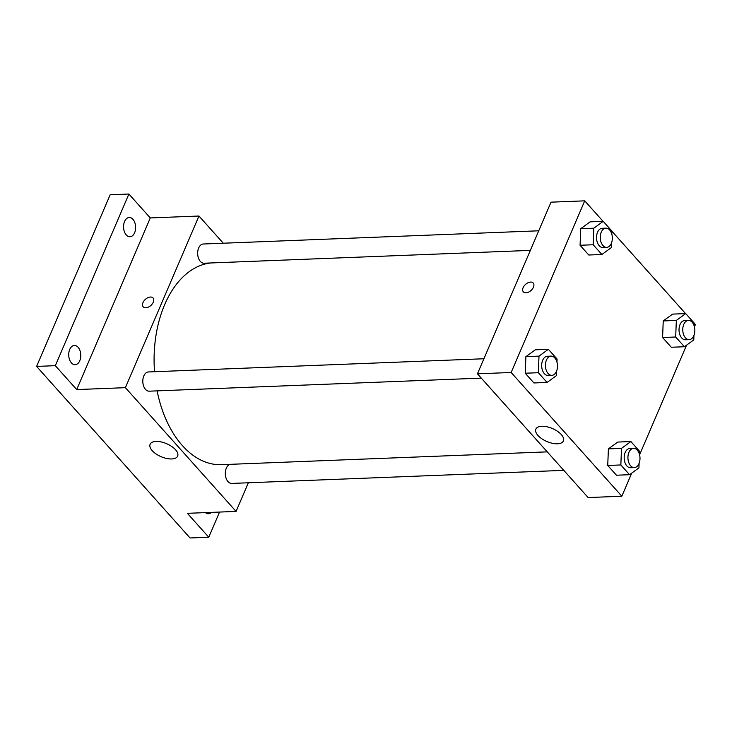 <?xml version="1.0" encoding="UTF-8"?>
<svg xmlns="http://www.w3.org/2000/svg" width="732" height="732" viewBox="0 0 732 732"><rect width="100%" height="100%" fill="white"/><g stroke="black" fill="none" stroke-linecap="round" stroke-linejoin="round"><path stroke-width="1.1" d="M219.554 512.061L208.766 537.233L190.046 537.974L36.6 366.412L110.166 194.767L128.896 194.026L150.28 217.935L198.967 216.022L223.287 243.216M211.374 512.382A9.626 6.03 -92.3 0 1 208.446 513.754A9.626 6.03 -92.3 0 1 205.427 512.62M208.766 537.233L187.383 513.324L236.07 511.412L125.392 387.667L76.704 389.58L55.33 365.68L36.6 366.412M171.709 458.955A14.979 7.055 23.2 0 1 156.072 453.959A14.979 7.055 23.2 0 1 150.115 444.297A14.979 7.055 23.2 0 1 166.658 443.72A14.979 7.055 23.2 0 1 177.647 456.1A14.979 7.055 23.2 0 1 171.709 458.955M55.33 365.68L128.896 194.026M78.095 347.279A9.626 6.03 -92.3 0 1 80.584 357.921A9.626 6.03 -92.3 0 1 75.131 364.692A9.626 6.03 -92.3 0 1 71.407 362.88A9.626 6.03 -92.3 0 1 68.918 352.238A9.626 6.03 -92.3 0 1 74.371 345.467A9.626 6.03 -92.3 0 1 78.095 347.279M132.94 219.326A9.626 6.03 -92.3 0 1 135.429 229.967A9.626 6.03 -92.3 0 1 129.967 236.738A9.626 6.03 -92.3 0 1 126.252 234.926A9.626 6.03 -92.3 0 1 123.754 224.285A9.626 6.03 -92.3 0 1 129.216 217.514A9.626 6.03 -92.3 0 1 132.94 219.326M76.704 389.58L150.28 217.935M210.697 262.971A101.043 63.355 87.7 0 0 154.525 371.719M157.115 390.879A101.043 63.355 87.7 0 0 221.494 464.674L547.252 451.864M125.392 387.667L198.967 216.022M248.349 482.781L236.07 511.412M483.898 358.753L148.468 371.957A9.626 6.03 87.7 0 0 142.813 381.811A9.626 6.03 87.7 0 0 149.227 391.181L481.299 378.124M538.743 230.8L203.304 244.003A9.626 6.03 87.7 0 0 197.658 253.848A9.626 6.03 87.7 0 0 204.063 263.227L530.343 250.39M563.805 470.365L231.733 483.431A9.626 6.03 -92.3 0 1 226.115 478.307A9.626 6.03 -92.3 0 1 226.316 468.196A9.626 6.03 -92.3 0 1 230.095 464.335M143.207 306.809A6.615 4.108 138.2 0 1 142.987 302.6A6.615 4.108 138.2 0 1 147.891 297.686A6.615 4.108 138.2 0 1 153.07 297.988A6.615 4.108 138.2 0 1 150.874 305.454A6.615 4.108 138.2 0 1 143.207 306.809A6.615 4.108 138.2 0 1 142.987 302.6A6.615 4.108 138.2 0 1 147.891 297.686A6.615 4.108 138.2 0 1 153.07 297.988M631.743 473.101L621.834 496.232L588.125 497.559L477.447 373.814L551.013 202.169L584.722 200.843L603.067 221.357M611.915 231.248L685.573 313.598M694.421 323.498L695.4 324.587L694.43 326.856M556.604 371.069L556.421 375.617L547.051 382.452L533.948 382.964L525.228 373.228L525.887 356.649L535.266 349.823L525.887 356.649L538.999 356.136L548.369 349.301L557.079 359.046L556.961 362.111M693.954 335.357L693.771 339.913L684.402 346.739L671.29 347.261L662.579 337.516L663.238 320.945L672.607 314.11L663.238 320.945L676.341 320.424L685.719 313.598L694.43 323.334L694.311 326.399M621.834 496.232L511.156 372.487L584.722 200.843M686.589 345.147L639.585 454.81M611.449 243.115L611.266 247.663L601.896 254.498L588.784 255.011L580.073 245.266L580.732 228.695L590.102 221.86L580.732 228.695L593.835 228.183L603.214 221.348L611.925 231.092L611.806 234.158M639.109 463.31L638.935 467.867L629.557 474.702L616.454 475.214L607.734 465.47L608.393 448.899L617.771 442.064L608.393 448.899L621.505 448.377L630.874 441.552L639.594 451.296L639.466 454.352M511.156 372.487L477.447 373.814M557.473 443.784A14.979 7.055 23.2 0 1 541.836 438.779A14.979 7.055 23.2 0 1 535.87 429.126A14.979 7.055 23.2 0 1 552.422 428.54A14.979 7.055 23.2 0 1 563.411 440.929A14.979 7.055 23.2 0 1 557.473 443.784M523.343 291.848A6.615 4.108 138.2 0 1 523.124 287.649A6.615 4.108 138.2 0 1 528.028 282.735A6.615 4.108 138.2 0 1 533.207 283.028A6.615 4.108 138.2 0 1 531.011 290.503A6.615 4.108 138.2 0 1 523.343 291.848A6.615 4.108 138.2 0 1 523.124 287.639A6.615 4.108 138.2 0 1 528.028 282.735A6.615 4.108 138.2 0 1 533.207 283.028M629.557 474.702L620.846 464.957L621.505 448.377M633.583 448.359L629.84 448.506A9.626 6.03 87.7 0 0 624.186 458.36A9.626 6.03 87.7 0 0 630.6 467.739L634.342 467.592A9.626 6.03 87.7 0 0 638.99 463.603A9.626 6.03 87.7 0 0 639.192 453.492A9.626 6.03 87.7 0 0 633.583 448.359A9.626 6.03 87.7 0 0 627.937 458.214A9.626 6.03 87.7 0 0 634.342 467.592M630.874 441.552L617.771 442.064M616.454 475.214L607.734 465.47L608.393 448.899M620.846 464.957L607.734 465.47M547.051 382.452L538.34 372.707L538.999 356.136M551.077 356.118L547.335 356.264A9.626 6.03 87.7 0 0 541.68 366.11A9.626 6.03 87.7 0 0 548.085 375.489L551.837 375.342A9.626 6.03 87.7 0 0 556.485 371.353A9.626 6.03 87.7 0 0 556.686 361.242A9.626 6.03 87.7 0 0 551.077 356.118A9.626 6.03 87.7 0 0 545.432 365.963A9.626 6.03 87.7 0 0 551.837 375.342M548.369 349.301L535.266 349.823M533.948 382.964L525.228 373.228L525.887 356.649M538.34 372.707L525.228 373.228M684.402 346.739L675.682 337.004L676.341 320.424M688.428 320.406L684.676 320.552A9.626 6.03 87.7 0 0 679.031 330.407A9.626 6.03 87.7 0 0 685.436 339.785L689.178 339.639A9.626 6.03 87.7 0 0 693.835 335.649A9.626 6.03 87.7 0 0 694.037 325.539A9.626 6.03 87.7 0 0 688.428 320.406A9.626 6.03 87.7 0 0 682.773 330.26A9.626 6.03 87.7 0 0 689.178 339.639M685.719 313.598L672.607 314.11M671.29 347.261L662.579 337.516L663.238 320.945M675.682 337.004L662.579 337.516M601.896 254.498L593.176 244.753L593.835 228.183M605.922 228.155L602.171 228.311A9.626 6.03 87.7 0 0 596.525 238.156A9.626 6.03 87.7 0 0 602.93 247.535L606.672 247.389A9.626 6.03 87.7 0 0 611.33 243.399A9.626 6.03 87.7 0 0 611.531 233.288A9.626 6.03 87.7 0 0 605.922 228.155A9.626 6.03 87.7 0 0 600.267 238.01A9.626 6.03 87.7 0 0 606.672 247.389M603.214 221.348L590.102 221.86M588.784 255.011L580.073 245.266L580.732 228.695M593.176 244.753L580.073 245.266"/></g></svg>
